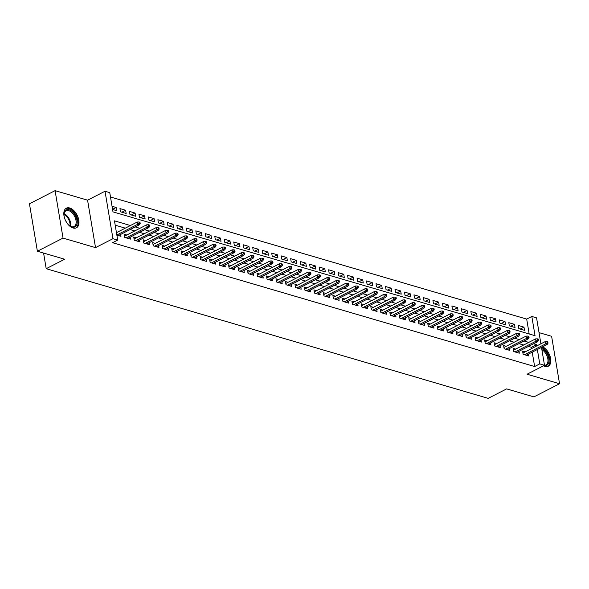 <?xml version="1.0" encoding="UTF-8"?>
<svg xmlns="http://www.w3.org/2000/svg" width="589" height="589" viewBox="0 0 589 589"><rect width="100%" height="100%" fill="white"/><g stroke="black" fill="none" stroke-linecap="round" stroke-linejoin="round"><path stroke-width="0.88" d="M543.478 365.821A11.022 6.383 62.9 0 0 544.921 366.417A11.022 6.383 62.9 0 0 548.278 366.225A11.022 6.383 62.9 0 0 550.222 356.75A11.022 6.383 62.9 0 0 542.624 346.811M69.723 207.983A11.022 6.383 62.9 0 0 66.366 208.175A11.022 6.383 62.9 0 0 64.643 218.372A11.022 6.383 62.9 0 0 73.065 227.987A11.022 6.383 62.9 0 0 76.423 227.803A11.022 6.383 62.9 0 0 78.146 217.606A11.022 6.383 62.9 0 0 69.723 207.983M529.187 333.97L526.691 319.083L531.823 316.455L536.564 317.846L540.908 343.807M43.579 253.049L46.192 268.687L488.171 398.355L506.636 388.895L533.906 396.89L559.55 383.756L551.613 336.312L539.038 332.623M46.192 268.687L64.657 259.234L37.387 251.231L29.45 203.787L55.094 190.645L63.038 238.096L95.521 247.623L112.955 238.692L105.019 191.241L109.76 192.632L112.978 211.871L535.04 335.686L531.823 316.455M95.521 247.623L87.577 200.179L55.094 190.645M87.577 200.179L105.019 191.241M526.691 319.083L110.489 196.984M37.387 251.231L63.038 238.096M525.182 351.869L522.583 351.103L523.12 354.313L528.812 355.977L528.488 354.055M515.692 349.086L513.1 348.32L513.637 351.53L519.321 353.194L519.005 351.272M506.209 346.303L503.61 345.537L504.147 348.747L509.838 350.411L509.514 348.489M496.726 343.52L494.127 342.754L494.664 345.964L500.356 347.635L500.032 345.706M487.243 340.736L484.644 339.971L485.181 343.181L490.873 344.852L490.549 342.923M477.753 337.953L475.161 337.188L475.698 340.398L481.39 342.069L481.066 340.14M468.27 335.17L465.678 334.412L466.208 337.615L471.899 339.286L471.583 337.357M458.787 332.387L456.188 331.629L456.725 334.832L462.417 336.503L462.093 334.574M449.304 329.604L446.705 328.846L447.242 332.049L452.934 333.72L452.61 331.791M439.821 326.821L437.222 326.063L437.76 329.266L443.451 330.937L443.127 329.008M430.331 324.038L427.739 323.28L428.277 326.483L433.96 328.154L433.644 326.225M420.848 321.255L418.249 320.497L418.786 323.7L424.478 325.371L424.154 323.442M411.365 318.472L408.766 317.714L409.303 320.917L414.995 322.588L414.671 320.659M401.882 315.697L399.283 314.931L399.821 318.141L405.512 319.805L405.188 317.883M392.392 312.914L389.8 312.148L390.338 315.358L396.029 317.022L395.705 315.1M382.909 310.131L380.317 309.365L380.847 312.575L386.539 314.239L386.222 312.317M373.426 307.348L370.827 306.582L371.364 309.792L377.056 311.463L376.732 309.534M363.943 304.565L361.344 303.799L361.882 307.009L367.573 308.68L367.249 306.751M354.46 301.782L351.861 301.016L352.399 304.226L358.09 305.897L357.766 303.968M344.97 298.998L342.378 298.24L342.916 301.443L348.6 303.114L348.283 301.185M335.487 296.215L332.888 295.457L333.426 298.66L339.117 300.331L338.793 298.402M326.004 293.432L323.405 292.674L323.943 295.877L329.634 297.548L329.31 295.619M316.521 290.649L313.922 289.891L314.46 293.094L320.151 294.765L319.827 292.836M307.031 287.866L304.439 287.108L304.977 290.311L310.668 291.982L310.344 290.053M297.548 285.083L294.956 284.325L295.487 287.528L301.178 289.199L300.861 287.27M288.065 282.3L285.466 281.542L286.004 284.745L291.695 286.416L291.371 284.487M278.582 279.525L275.983 278.759L276.521 281.969L282.212 283.633L281.888 281.711M269.099 276.742L266.5 275.976L267.038 279.186L272.729 280.85L272.405 278.928M259.609 273.959L257.018 273.193L257.555 276.403L263.239 278.067L262.922 276.145M250.126 271.176L247.527 270.41L248.065 273.62L253.756 275.291L253.432 273.362M240.643 268.393L238.044 267.627L238.582 270.837L244.273 272.508L243.949 270.579M231.16 265.61L228.561 264.844L229.099 268.054L234.79 269.725L234.466 267.796M221.67 262.827L219.079 262.068L219.616 265.271L225.307 266.942L224.983 265.013M212.187 260.043L209.596 259.285L210.126 262.488L215.817 264.159L215.5 262.23M202.704 257.26L200.105 256.502L200.643 259.705L206.334 261.376L206.01 259.447M193.221 254.477L190.622 253.719L191.16 256.922L196.851 258.593L196.527 256.664M183.739 251.694L181.14 250.936L181.677 254.139L187.368 255.81L187.044 253.881M174.248 248.911L171.657 248.153L172.194 251.356L177.878 253.027L177.561 251.098M164.765 246.128L162.166 245.37L162.704 248.573L168.395 250.244L168.071 248.315M155.282 243.353L152.684 242.587L153.221 245.797L158.912 247.461L158.588 245.539M145.8 240.57L143.201 239.804L143.738 243.014L149.429 244.678L149.105 242.756M136.309 237.787L133.718 237.021L134.255 240.231L139.946 241.895L139.622 239.973M126.826 235.004L124.235 234.238L124.765 237.448L130.456 239.119L130.14 237.19M112.551 209.323L116.143 207.483L112.043 206.275M121.849 212.202L125.634 210.266L119.942 208.594L120.48 211.797L126.164 213.468L125.634 210.266M131.332 214.985L135.117 213.049L129.425 211.377L129.963 214.58L135.654 216.251L135.117 213.049M140.815 217.768L144.6 215.832L138.908 214.16L139.446 217.363L145.137 219.034L144.6 215.832M150.298 220.551L154.082 218.615L148.391 216.943L148.929 220.146L154.62 221.817L154.082 218.615M159.788 223.334L163.565 221.39L157.881 219.726L158.412 222.929L164.103 224.6L163.565 221.39M169.271 226.117L173.056 224.173L167.364 222.509L167.902 225.712L173.593 227.383L173.056 224.173M178.754 228.9L182.538 226.956L176.847 225.292L177.385 228.495L183.076 230.166L182.538 226.956M188.237 231.676L192.021 229.739L186.33 228.068L186.868 231.278L192.559 232.949L192.021 229.739M197.72 234.459L201.504 232.522L195.813 230.851L196.351 234.061L202.042 235.733L201.504 232.522M207.21 237.242L210.995 235.305L205.303 233.634L205.833 236.844L211.525 238.508L210.995 235.305M216.693 240.025L220.477 238.089L214.786 236.417L215.324 239.627L221.015 241.291L220.477 238.089M226.176 242.808L229.96 240.872L224.269 239.2L224.807 242.41L230.498 244.074L229.96 240.872M235.659 245.591L239.443 243.655L233.752 241.983L234.289 245.186L239.981 246.857L239.443 243.655M245.149 248.374L248.926 246.438L243.242 244.766L243.772 247.969L249.464 249.64L248.926 246.438M254.632 251.157L258.416 249.221L252.725 247.549L253.263 250.752L258.954 252.423L258.416 249.221M264.115 253.94L267.899 252.004L262.208 250.332L262.746 253.535L268.437 255.206L267.899 252.004M273.598 256.723L277.382 254.787L271.691 253.115L272.228 256.318L277.92 257.989L277.382 254.787M283.081 259.506L286.865 257.562L281.174 255.898L281.711 259.101L287.403 260.772L286.865 257.562M292.571 262.289L296.355 260.345L290.664 258.681L291.194 261.884L296.885 263.555L296.355 260.345M302.054 265.072L305.838 263.128L300.147 261.464L300.684 264.667L306.376 266.338L305.838 263.128M311.537 267.848L315.321 265.911L309.63 264.24L310.167 267.45L315.859 269.121L315.321 265.911M321.02 270.631L324.804 268.694L319.113 267.023L319.65 270.233L325.342 271.904L324.804 268.694M330.51 273.414L334.287 271.477L328.603 269.806L329.133 273.016L334.824 274.68L334.287 271.477M339.993 276.197L343.777 274.26L338.086 272.589L338.623 275.799L344.315 277.463L343.777 274.26M349.476 278.98L353.26 277.044L347.569 275.372L348.106 278.582L353.798 280.246L353.26 277.044M358.959 281.763L362.743 279.827L357.052 278.155L357.589 281.358L363.28 283.029L362.743 279.827M368.442 284.546L372.226 282.61L366.535 280.938L367.072 284.141L372.763 285.812L372.226 282.61M377.932 287.329L381.716 285.393L376.025 283.721L376.555 286.924L382.246 288.595L381.716 285.393M387.415 290.112L391.199 288.176L385.508 286.504L386.045 289.707L391.737 291.378L391.199 288.176M396.898 292.895L400.682 290.959L394.991 289.287L395.528 292.49L401.219 294.161L400.682 290.959M406.381 295.678L410.165 293.734L404.474 292.07L405.011 295.273L410.702 296.944L410.165 293.734M415.871 298.461L419.648 296.517L413.964 294.853L414.494 298.056L420.185 299.727L419.648 296.517M425.354 301.244L429.138 299.3L423.447 297.636L423.984 300.839L429.675 302.51L429.138 299.3M434.837 304.02L438.621 302.083L432.93 300.412L433.467 303.622L439.158 305.293L438.621 302.083M444.32 306.803L448.104 304.866L442.413 303.195L442.95 306.405L448.641 308.076L448.104 304.866M453.802 309.586L457.587 307.649L451.896 305.978L452.433 309.188L458.124 310.852L457.587 307.649M463.293 312.369L467.077 310.432L461.386 308.761L461.916 311.971L467.607 313.635L467.077 310.432M472.776 315.152L476.56 313.215L470.869 311.544L471.406 314.754L477.097 316.418L476.56 313.215M482.258 317.935L486.043 315.998L480.352 314.327L480.889 317.53L486.58 319.201L486.043 315.998M491.741 320.718L495.526 318.782L489.834 317.11L490.372 320.313L496.063 321.984L495.526 318.782M501.232 323.501L505.009 321.565L499.325 319.893L499.855 323.096L505.546 324.767L505.009 321.565M510.715 326.284L514.499 324.348L508.808 322.676L509.345 325.879L515.036 327.55L514.499 324.348M112.58 209.485L116.681 210.685L116.143 207.483M518.828 328.662L524.519 330.333L523.982 327.131L518.291 325.459L518.828 328.662M130.419 225.521L114.48 220.846L117.697 240.084L112.573 242.705L534.635 366.527L532.228 352.134M531.624 348.563L531.411 347.296L528.458 346.428M523.643 345.014L518.975 343.645M514.153 342.231L509.485 340.862M504.67 339.448L500.002 338.079M495.187 336.665L490.519 335.296M485.704 333.882L481.036 332.513M476.214 331.099L471.553 329.73M466.731 328.316L462.063 326.947M457.248 325.533L452.58 324.164M447.765 322.75L443.097 321.38M438.282 319.967L433.614 318.605M428.792 317.191L424.124 315.822M419.309 314.408L414.641 313.039M409.826 311.625L405.158 310.256M400.343 308.842L395.675 307.473M390.853 306.059L386.193 304.69M381.37 303.276L376.702 301.907M371.887 300.493L367.219 299.124M362.404 297.71L357.737 296.341M352.921 294.927L348.254 293.558M343.431 292.144L338.763 290.775M333.948 289.361L329.28 287.992M324.465 286.578L319.798 285.209M314.982 283.795L310.315 282.433M305.492 281.019L300.832 279.65M296.009 278.236L291.341 276.867M286.526 275.453L281.859 274.084M277.044 272.67L272.376 271.301M267.561 269.887L262.893 268.518M258.07 267.104L253.403 265.735M248.587 264.321L243.92 262.952M239.105 261.538L234.437 260.169M229.622 258.755L224.954 257.386M220.131 255.972L215.471 254.603M210.648 253.189L205.981 251.82M201.166 250.406L196.498 249.037M191.683 247.623L187.015 246.261M182.2 244.847L177.532 243.478M172.71 242.064L168.042 240.695M163.227 239.281L158.559 237.912M153.744 236.498L149.076 235.129M144.261 233.715L139.593 232.346M134.771 230.932L130.11 229.563M125.288 228.149L115.208 225.189M116.872 235.129L120.973 236.336L120.649 234.407M117.344 232.221L116.335 231.926M541.505 347.385L544.501 365.29L527.067 374.229L559.55 383.756M541.887 349.645A8.835 5.117 62.9 0 1 546.378 354.6A8.835 5.117 62.9 0 1 545.944 364.959A8.835 5.117 62.9 0 1 544.486 365.298L539.76 363.899L537.352 349.513M534.635 366.527L539.76 363.899M117.697 240.084L112.955 238.692M536.756 345.934L536.542 344.668L533.59 343.799M528.767 342.386L524.1 341.016M519.284 339.603L514.617 338.233M509.802 336.82L505.134 335.45M500.319 334.037L495.651 332.667M490.828 331.254L486.161 329.884M481.346 328.471L476.678 327.101M471.863 325.688L467.195 324.318M462.38 322.905L457.712 321.535M452.889 320.121L448.229 318.759M443.407 317.346L438.739 315.976M433.924 314.563L429.256 313.193M424.441 311.78L419.773 310.41M414.958 308.997L410.29 307.627M405.468 306.214L400.8 304.844M395.985 303.431L391.317 302.061M386.502 300.648L381.834 299.278M377.019 297.865L372.351 296.495M367.529 295.082L362.868 293.712M358.046 292.299L353.378 290.929M348.563 289.516L343.895 288.146M339.08 286.733L334.412 285.363M329.597 283.95L324.929 282.587M320.107 281.174L315.439 279.804M310.624 278.391L305.956 277.021M301.141 275.608L296.473 274.238M291.658 272.825L286.99 271.455M282.168 270.042L277.507 268.672M272.685 267.259L268.017 265.889M263.202 264.476L258.534 263.106M253.719 261.693L249.051 260.323M244.236 258.91L239.568 257.54M234.746 256.127L230.078 254.757M225.263 253.344L220.595 251.974M215.78 250.561L211.112 249.191M206.297 247.778L201.629 246.416M196.807 245.002L192.147 243.632M187.324 242.219L182.656 240.849M177.841 239.436L173.173 238.066M168.358 236.653L163.69 235.283M158.875 233.87L154.208 232.5M149.385 231.087L144.717 229.717M139.902 228.304L135.234 226.934M531.411 347.296L536.542 344.668M520.197 329.067L523.982 327.131M139.24 223.26L140.189 223.533L139.976 222.252L139.026 221.972L139.24 223.26L137.612 224.343L139.321 224.843L118.374 235.571M116.85 234.982L137.612 224.343L137.23 222.031L116.46 232.67M139.026 221.972L137.23 222.031M139.321 224.843L140.189 223.533M64.348 217.415A9.542 5.522 -117.1 0 1 64.024 214.212A9.542 5.522 -117.1 0 1 69.127 209.75A9.542 5.522 -117.1 0 1 76.975 220.286A9.542 5.522 -117.1 0 1 72.02 227.067A9.542 5.522 -117.1 0 1 70.15 226.176A9.542 5.522 -117.1 0 1 67.742 224.041M69.907 226.014A8.835 5.117 62.9 0 0 71.402 226.684A8.835 5.117 62.9 0 0 74.089 226.537A8.835 5.117 62.9 0 0 75.473 218.364A8.835 5.117 62.9 0 0 68.722 210.656A8.835 5.117 62.9 0 0 66.034 210.81A8.835 5.117 62.9 0 0 64.01 214.514M75.723 228.076A10.955 6.339 62.9 0 0 77.233 217.886A10.955 6.339 62.9 0 0 68.913 208.469A10.955 6.339 62.9 0 0 65.74 208.58M66.314 221.979A6.288 3.644 62.9 0 0 65.188 219.778M541.681 348.438A9.542 5.522 -117.1 0 1 547.247 354.136A9.542 5.522 -117.1 0 1 544.03 365.533M547.579 366.498A10.955 6.339 62.9 0 0 547.961 353.731A10.955 6.339 62.9 0 0 541.74 347.26M148.722 226.036L149.672 226.316L149.459 225.035L148.509 224.755L148.722 226.036L147.095 227.126L148.803 227.626L127.865 238.354M126.156 237.853L147.095 227.126L146.713 224.814L124.551 236.167M148.509 224.755L146.713 224.814M148.803 227.626L149.672 226.316M158.213 228.819L159.155 229.099L158.942 227.818L157.992 227.538L158.213 228.819L156.586 229.909L158.286 230.409L137.347 241.137M135.639 240.636L156.586 229.909L156.195 227.597L134.042 238.95M157.992 227.538L156.195 227.597M158.286 230.409L159.155 229.099M167.696 231.602L168.645 231.882L168.425 230.601L167.482 230.321L167.696 231.602L166.069 232.692L167.777 233.192L146.83 243.92M145.122 243.419L166.069 232.692L165.678 230.38L143.525 241.733M167.482 230.321L165.678 230.38M167.777 233.192L168.645 231.882M177.179 234.385L178.128 234.665L177.915 233.384L176.965 233.104L177.179 234.385L175.551 235.475L177.26 235.975L156.313 246.703M154.605 246.202L175.551 235.475L175.169 233.163L153.007 244.516M176.965 233.104L175.169 233.163M177.26 235.975L178.128 234.665M186.661 237.168L187.611 237.448L187.398 236.167L186.448 235.887L186.661 237.168L185.034 238.251L186.742 238.751L165.803 249.486M164.095 248.985L185.034 238.251L184.651 235.946L162.49 247.299M186.448 235.887L184.651 235.946M186.742 238.751L187.611 237.448M196.144 239.951L197.094 240.231L196.881 238.95L195.931 238.67L196.144 239.951L194.517 241.034L196.225 241.534L175.286 252.269M173.578 251.768L194.517 241.034L194.134 238.729L171.973 250.082M195.931 238.67L194.134 238.729M196.225 241.534L197.094 240.231M205.635 242.734L206.584 243.014L206.364 241.733L205.421 241.453L205.635 242.734L204.008 243.817L205.716 244.317L184.769 255.052M183.061 254.551L204.008 243.817L203.617 241.512L181.464 252.865M205.421 241.453L203.617 241.512M205.716 244.317L206.584 243.014M215.118 245.517L216.067 245.797L215.854 244.516L214.904 244.236L215.118 245.517L213.49 246.6L215.199 247.1L194.252 257.827M192.544 257.327L213.49 246.6L213.1 244.295L190.946 255.641M214.904 244.236L213.1 244.295M215.199 247.1L216.067 245.797M224.6 248.3L225.55 248.58L225.337 247.292L224.387 247.019L224.6 248.3L222.973 249.383L224.681 249.883L203.735 260.61M202.034 260.11L222.973 249.383L222.59 247.078L200.429 258.424M224.387 247.019L222.59 247.078M224.681 249.883L225.55 248.58M234.083 251.083L235.033 251.363L234.82 250.075L233.87 249.802L234.083 251.083L232.456 252.166L234.164 252.666L213.225 263.393M211.517 262.893L232.456 252.166L232.073 249.861L209.912 261.207M233.87 249.802L232.073 249.861M234.164 252.666L235.033 251.363M243.574 253.866L244.516 254.139L244.302 252.858L243.353 252.578L243.574 253.866L241.946 254.949L243.647 255.449L222.708 266.176M221 265.676L241.946 254.949L241.556 252.637L219.402 263.99M243.353 252.578L241.556 252.637M243.647 255.449L244.516 254.139M253.056 256.649L254.006 256.922L253.785 255.641L252.843 255.361L253.056 256.649L251.429 257.732L253.137 258.232L232.191 268.959M230.483 268.459L251.429 257.732L251.039 255.42L228.885 266.773M252.843 255.361L251.039 255.42M253.137 258.232L254.006 256.922M262.539 259.432L263.489 259.705L263.276 258.424L262.326 258.144L262.539 259.432L260.912 260.515L262.62 261.015L241.674 271.743M239.966 271.242L260.912 260.515L260.529 258.203L238.368 269.556M262.326 258.144L260.529 258.203M262.62 261.015L263.489 259.705M272.022 262.208L272.972 262.488L272.759 261.207L271.809 260.927L272.022 262.208L270.395 263.298L272.103 263.798L251.164 274.526M249.456 274.025L270.395 263.298L270.012 260.986L247.851 272.339M271.809 260.927L270.012 260.986M272.103 263.798L272.972 262.488M281.505 264.991L282.455 265.271L282.241 263.99L281.292 263.71L281.505 264.991L279.878 266.081L281.586 266.581L260.647 277.309M258.939 276.808L279.878 266.081L279.495 263.769L257.334 275.122M281.292 263.71L279.495 263.769M281.586 266.581L282.455 265.271M290.995 267.774L291.945 268.054L291.724 266.773L290.782 266.493L290.995 267.774L289.368 268.864L291.076 269.364L270.13 280.092M268.422 279.591L289.368 268.864L288.978 266.552L266.824 277.905M290.782 266.493L288.978 266.552M291.076 269.364L291.945 268.054M300.478 270.557L301.428 270.837L301.215 269.556L300.265 269.276L300.478 270.557L298.851 271.647L300.559 272.147L279.613 282.875M277.905 282.374L298.851 271.647L298.461 269.335L276.307 280.688M300.265 269.276L298.461 269.335M300.559 272.147L301.428 270.837M309.961 273.34L310.911 273.62L310.697 272.339L309.748 272.059L309.961 273.34L308.334 274.422L310.042 274.923L289.096 285.658M287.395 285.157L308.334 274.422L307.951 272.118L285.79 283.471M309.748 272.059L307.951 272.118M310.042 274.923L310.911 273.62M319.444 276.123L320.394 276.403L320.18 275.122L319.231 274.842L319.444 276.123L317.817 277.205L319.525 277.706L298.586 288.441M296.878 287.94L317.817 277.205L317.434 274.901L295.273 286.254M319.231 274.842L317.434 274.901M319.525 277.706L320.394 276.403M328.934 278.906L329.877 279.186L329.663 277.905L328.714 277.625L328.934 278.906L327.307 279.989L329.008 280.489L308.069 291.224M306.361 290.723L327.307 279.989L326.917 277.684L304.763 289.037M328.714 277.625L326.917 277.684M329.008 280.489L329.877 279.186M338.417 281.689L339.367 281.969L339.146 280.688L338.204 280.408L338.417 281.689L336.79 282.772L338.498 283.272L317.552 293.999M315.844 293.499L336.79 282.772L336.4 280.467L314.246 291.813M338.204 280.408L336.4 280.467M338.498 283.272L339.367 281.969M347.9 284.472L348.85 284.752L348.636 283.464L347.687 283.191L347.9 284.472L346.273 285.555L347.981 286.055L327.035 296.782M325.327 296.282L346.273 285.555L345.89 283.25L323.729 294.596M347.687 283.191L345.89 283.25M347.981 286.055L348.85 284.752M357.383 287.255L358.333 287.535L358.119 286.247L357.17 285.974L357.383 287.255L355.756 288.338L357.464 288.838L336.525 299.565M334.817 299.065L355.756 288.338L355.373 286.033L333.212 297.379M357.17 285.974L355.373 286.033M357.464 288.838L358.333 287.535M366.866 290.038L367.816 290.311L367.602 289.03L366.652 288.75L366.866 290.038L365.239 291.121L366.947 291.621L346.008 302.348M344.3 301.848L365.239 291.121L364.856 288.816L342.695 300.162M366.652 288.75L364.856 288.816M366.947 291.621L367.816 290.311M376.356 292.821L377.306 293.094L377.085 291.813L376.143 291.533L376.356 292.821L374.729 293.904L376.437 294.404L355.491 305.131M353.783 304.631L374.729 293.904L374.339 291.592L352.185 302.945M376.143 291.533L374.339 291.592M376.437 294.404L377.306 293.094M385.839 295.604L386.789 295.877L386.575 294.596L385.626 294.316L385.839 295.604L384.212 296.687L385.92 297.187L364.974 307.914M363.266 307.414L384.212 296.687L383.822 294.375L361.668 305.728M385.626 294.316L383.822 294.375M385.92 297.187L386.789 295.877M395.322 298.38L396.272 298.66L396.058 297.379L395.109 297.099L395.322 298.38L393.695 299.47L395.403 299.97L374.457 310.697M372.756 310.197L393.695 299.47L393.312 297.158L371.151 308.511M395.109 297.099L393.312 297.158M395.403 299.97L396.272 298.66M404.805 301.163L405.755 301.443L405.541 300.162L404.591 299.882L404.805 301.163L403.178 302.253L404.886 302.753L383.947 313.481M382.239 312.98L403.178 302.253L402.795 299.941L380.634 311.294M404.591 299.882L402.795 299.941M404.886 302.753L405.755 301.443M414.295 303.946L415.238 304.226L415.024 302.945L414.074 302.665L414.295 303.946L412.668 305.036L414.369 305.536L393.43 316.264M391.722 315.763L412.668 305.036L412.278 302.724L390.124 314.077M414.074 302.665L412.278 302.724M414.369 305.536L415.238 304.226M423.778 306.729L424.728 307.009L424.507 305.728L423.565 305.448L423.778 306.729L422.151 307.819L423.859 308.319L402.913 319.047M401.205 318.546L422.151 307.819L421.761 305.507L399.607 316.86M423.565 305.448L421.761 305.507M423.859 308.319L424.728 307.009M433.261 309.512L434.211 309.792L433.997 308.511L433.048 308.231L433.261 309.512L431.634 310.594L433.342 311.095L412.396 321.83M410.688 321.329L431.634 310.594L431.251 308.29L409.09 319.643M433.048 308.231L431.251 308.29M433.342 311.095L434.211 309.792M442.744 312.295L443.694 312.575L443.48 311.294L442.53 311.014L442.744 312.295L441.117 313.377L442.825 313.878L421.886 324.613M420.178 324.112L441.117 313.377L440.734 311.073L418.573 322.426M442.53 311.014L440.734 311.073M442.825 313.878L443.694 312.575M452.227 315.078L453.177 315.358L452.963 314.077L452.013 313.797L452.227 315.078L450.6 316.16L452.308 316.661L431.369 327.396M429.661 326.895L450.6 316.16L450.217 313.856L428.056 325.209M452.013 313.797L450.217 313.856M452.308 316.661L453.177 315.358M461.717 317.861L462.667 318.141L462.446 316.86L461.504 316.58L461.717 317.861L460.09 318.943L461.798 319.444L440.852 330.171M439.144 329.671L460.09 318.943L459.7 316.639L437.546 327.985M461.504 316.58L459.7 316.639M461.798 319.444L462.667 318.141M471.2 320.644L472.15 320.924L471.936 319.636L470.986 319.363L471.2 320.644L469.573 321.727L471.281 322.227L450.335 332.954M448.627 332.454L469.573 321.727L469.183 319.422L447.029 330.768M470.986 319.363L469.183 319.422M471.281 322.227L472.15 320.924M480.683 323.427L481.633 323.707L481.419 322.419L480.469 322.146L480.683 323.427L479.056 324.51L480.764 325.01L459.818 335.737M458.117 335.237L479.056 324.51L478.673 322.205L456.512 333.551M480.469 322.146L478.673 322.205M480.764 325.01L481.633 323.707M490.166 326.21L491.116 326.483L490.902 325.202L489.952 324.922L490.166 326.21L488.539 327.293L490.247 327.793L469.308 338.52M467.6 338.02L488.539 327.293L488.156 324.988L465.995 336.334M489.952 324.922L488.156 324.988M490.247 327.793L491.116 326.483M499.656 328.993L500.598 329.266L500.385 327.985L499.435 327.705L499.656 328.993L498.029 330.076L499.73 330.576L478.791 341.303M477.083 340.803L498.029 330.076L497.639 327.764L475.485 339.117M499.435 327.705L497.639 327.764M499.73 330.576L500.598 329.266M509.139 331.776L510.089 332.049L509.868 330.768L508.925 330.488L509.139 331.776L507.512 332.859L509.22 333.359L488.274 344.086M486.566 343.586L507.512 332.859L507.122 330.547L484.968 341.9M508.925 330.488L507.122 330.547M509.22 333.359L510.089 332.049M518.622 334.552L519.572 334.832L519.358 333.551L518.408 333.271L518.622 334.552L516.995 335.642L518.703 336.142L497.757 346.869M496.048 346.369L516.995 335.642L516.612 333.33L494.451 344.683M518.408 333.271L516.612 333.33M518.703 336.142L519.572 334.832M528.105 337.335L529.055 337.615L528.841 336.334L527.891 336.054L528.105 337.335L526.478 338.425L528.186 338.925L507.247 349.652M505.539 349.152L526.478 338.425L526.095 336.113L503.934 347.466M527.891 336.054L526.095 336.113M528.186 338.925L529.055 337.615M537.588 340.118L538.537 340.398L538.324 339.117L537.374 338.837L537.588 340.118L535.961 341.208L537.669 341.708L516.73 352.436M515.022 351.935L535.961 341.208L535.578 338.896L513.417 350.249M537.374 338.837L535.578 338.896M537.669 341.708L538.537 340.398M547.078 342.901L548.028 343.181L547.807 341.9L546.864 341.62L547.078 342.901L545.451 343.991L547.159 344.491L526.213 355.219M524.505 354.718L545.451 343.991L545.061 341.679L522.907 353.032M546.864 341.62L545.061 341.679M547.159 344.491L548.028 343.181M64.127 213.674A8.835 5.117 -117.1 0 1 70.651 226.404M70.017 226.08A8.548 4.948 62.9 0 0 64.024 214.374"/></g></svg>
